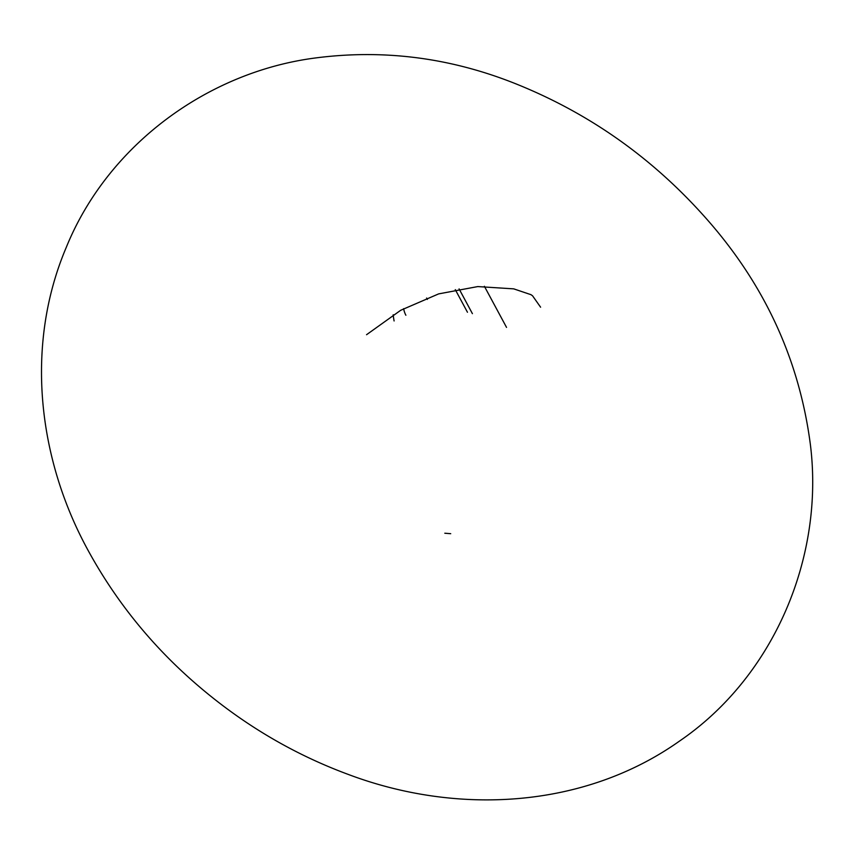 <?xml version="1.0" encoding="UTF-8"?>
<svg xmlns="http://www.w3.org/2000/svg" width="853" height="853" viewBox="0 0 853 853"><rect width="100%" height="100%" fill="white"/><g stroke="black" fill="none" stroke-linecap="round" stroke-linejoin="round"><path stroke-width="1.28" d="M405.879 315.247A17.806 11.675 89.1 0 1 403.629 308.658M426.617 298.038L427.353 299.414M484.397 286.299L506.533 327.392M444.808 533.221L450.715 533.69M394.107 320.963A38.364 25.153 89.1 0 1 393.212 314.746M472.413 313.659L459.085 288.89M455.278 289.625L467.465 312.251M366.555 334.707L400.707 310.279L438.645 293.89L477.787 286.576L513.73 288.858L530.651 294.573M530.758 294.541L532.539 295.778L540.599 307.197M88.285 550.739C37.713 458.679 24.726 345.188 66.278 247.359C107.67 145.287 207.45 71.94 315.375 57.972C382.432 49.239 448.006 57.364 512.109 82.346C586.96 111.722 651.393 156.813 705.41 217.611C764.224 283.654 799.208 359.22 810.35 444.317C824.478 556.529 774.375 676.237 679.734 740.926C583.964 808.889 456.707 815.361 348.067 774.353C299.904 756.515 255.303 731.405 214.263 699.002C161.675 657.514 119.687 608.093 88.285 550.739"/></g></svg>
